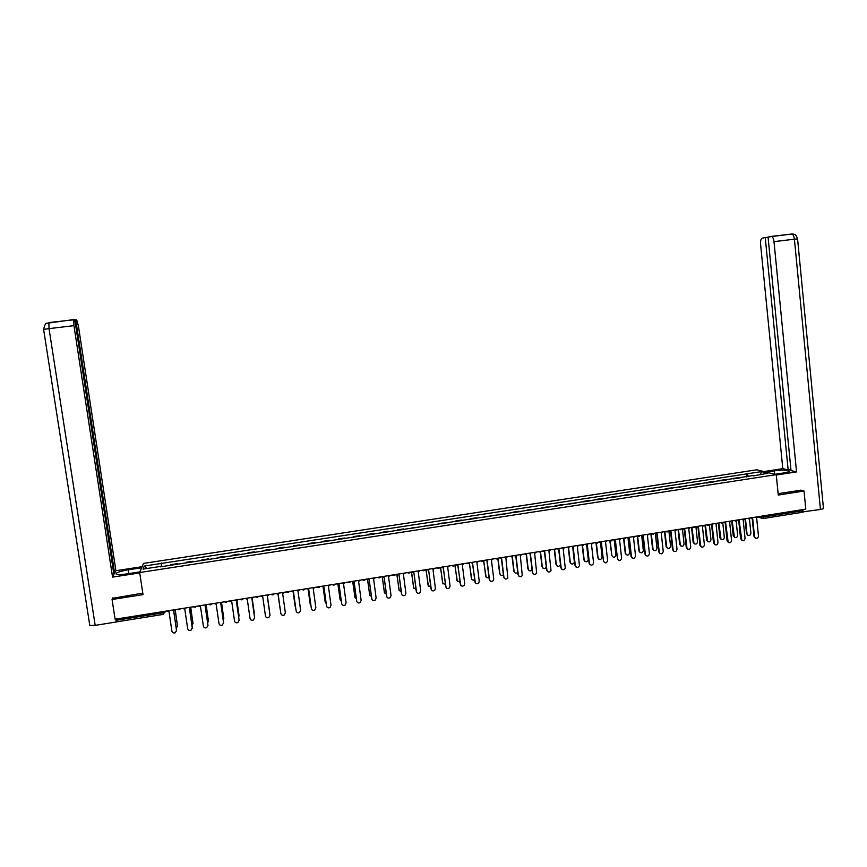 <?xml version="1.0" encoding="UTF-8"?>
<svg xmlns="http://www.w3.org/2000/svg" width="867" height="867" viewBox="0 0 867 867"><rect width="100%" height="100%" fill="white"/><g stroke="black" fill="none" stroke-linecap="round" stroke-linejoin="round"><path stroke-width="1.3" d="M776.236 474.65L756.815 469.795L143.499 563.409L139.674 572.534L776.236 474.65L778.273 495.057L804.034 491.025L805.79 509.113L115.105 619.233L112.06 599.487L143.012 594.643L139.674 572.534M163.289 614.378L116.926 621.812L116.449 620.273L162.953 612.85L165.109 612.08L165.337 611.224M116.265 619.049L116.449 620.273M112.883 597.807L112.06 599.487M804.034 491.025L800.674 490.126M802.246 509.677L801.693 512.354M740.104 477.901L738.825 477.544L733.189 478.411L734.447 478.768M733.244 478.952L733.189 478.411M726.719 479.96L725.484 479.592L719.816 480.459L721.051 480.827M719.881 481.012L719.816 480.459M713.292 482.019L712.089 481.64L706.399 482.518L707.591 482.897M706.453 483.071L706.399 482.518M699.81 484.089L698.639 483.699L692.928 484.577L694.088 484.967M692.993 485.13L692.928 484.577M686.274 486.159L679.403 486.647L680.541 487.048M679.468 487.211L679.403 486.647M672.694 488.251L671.578 487.85L665.834 488.739L666.929 489.129M665.889 489.291L665.834 488.739M659.05 490.343L652.201 490.82L653.274 491.231M652.266 491.383L652.201 490.82M645.362 492.445L644.311 492.033L638.524 492.922L639.553 493.334M638.578 493.486L638.524 492.922M631.62 494.548L624.782 495.024L625.79 495.447M624.847 495.588L624.782 495.024M617.813 496.672L616.838 496.249L610.997 497.138L611.961 497.56M611.062 497.701L610.997 497.138M603.963 498.796L603.02 498.362L597.157 499.262L598.089 499.695M597.222 499.825L597.157 499.262M590.059 500.931L589.148 500.497L583.263 501.397L584.163 501.83M583.328 501.96L583.263 501.397M576.1 503.066L569.305 503.532L570.172 503.976M569.37 504.095L569.305 503.532M562.076 505.223L561.231 504.778L555.303 505.689L556.137 506.133M555.368 506.252L555.303 505.689M548.009 507.379L547.196 506.924L541.246 507.834L542.038 508.29M541.311 508.409L541.246 507.834M533.877 509.547L527.125 510.002L527.884 510.468M527.19 510.565L527.125 510.002M519.691 511.725L518.954 511.259L512.95 512.18L513.676 512.646M513.026 512.744L512.95 512.18M505.45 513.903L498.72 514.359L499.414 514.835M498.796 514.933L498.72 514.359M491.155 516.103L484.436 516.548L485.087 517.035M484.512 517.122L484.436 516.548M476.807 518.303L476.167 517.816L470.098 518.748L470.716 519.235M470.163 519.322L470.098 518.748M462.393 520.514L461.797 520.027L455.695 520.959L456.28 521.446M455.771 521.533L455.695 520.959M447.925 522.736L441.238 523.169L441.78 523.679M441.314 523.744L441.238 523.169M433.392 524.958L426.727 525.402L427.225 525.911M426.802 525.976L426.727 525.402M418.804 527.201L412.15 527.635L412.616 528.155M412.226 528.209L412.15 527.635M404.163 529.444L403.719 528.924L397.519 529.878L397.953 530.398M397.595 530.452L397.519 529.878M389.456 531.699L389.055 531.178L382.835 532.132L383.225 532.663M382.911 532.706L382.835 532.132M374.696 533.964L374.327 533.433L368.085 534.397L368.432 534.928M368.161 534.972L368.085 534.397M359.87 536.24L359.545 535.698L353.27 536.662L353.584 537.204M353.346 537.247L353.27 536.662M344.99 538.526L344.698 537.973L338.401 538.949L338.672 539.491M338.477 539.523L338.401 538.949M330.045 540.824L329.796 540.26L323.478 541.236L323.705 541.788M323.554 541.81L323.478 541.236M315.046 543.121L314.829 542.558L308.479 543.533L308.674 544.097M308.565 544.118L308.479 543.533M299.971 545.43L299.809 544.866L293.425 545.842L293.588 546.416M293.512 546.427L293.425 545.842M284.853 547.749L284.723 547.175L278.318 548.161L278.426 548.735L278.318 548.161M269.659 550.079L269.572 549.505L263.145 550.48L263.21 551.076M254.41 552.42L254.356 551.835L247.908 552.821L247.929 553.417M254.443 552.42L254.356 551.835M239.086 554.772L239.086 554.176L232.605 555.173L232.594 555.769M239.173 554.761L239.086 554.176M223.719 557.134L223.751 556.527L217.238 557.524L217.184 558.131M223.827 557.113L223.751 556.527M208.275 559.497L208.351 558.89L201.816 559.887L201.718 560.505M208.438 559.475L208.351 558.89M192.767 561.881L192.886 561.263L186.318 562.26L186.188 562.889M192.973 561.849L192.886 561.263M177.193 564.265L177.356 563.637L170.766 564.655L170.593 565.284M177.442 564.233L177.356 563.637M748.405 476.633L747.094 473.815L761.41 471.626L767.913 473.263L753.293 475.885M160.254 566.866L753.434 475.484M160.146 566.476L143.022 569.11L144.28 566.043L161.175 563.463L161.414 566.693M747.094 473.815L161.175 563.463M746.563 476.915L746.216 473.588M161.847 566.628L161.316 563.041M761.41 471.626L760.467 474.401M146.946 568.503L144.28 566.043M750.92 517.859L752.686 518.585L754.528 536.63L755.32 538.06C757.151 538.743 758.202 538.06 758.484 535.99L756.653 517.957L758.224 516.699M755.504 538.169L754.03 536.445L752.209 518.629M751.526 518.433L750.616 517.935L748.048 518.683L749.175 518.91M745.457 518.737L746.996 533.769L747.777 535.177C749.587 535.849 750.627 535.177 750.898 533.14L749.446 518.878M747.961 535.286L746.509 533.584L745.002 518.813M737.427 520.016L739.204 520.742L741.784 540.184C743.637 540.965 744.72 540.304 745.035 538.169L743.182 520.102L744.753 518.845M742.033 540.347L740.581 538.624L738.738 520.785M738.023 520.579L737.113 520.07M723.88 522.172L725.668 522.899L728.182 542.298C730.057 543.197 731.184 542.558 731.542 540.358L729.656 522.259L731.239 521.002M728.508 542.536L727.077 540.813L725.213 522.942M724.465 522.736L723.577 522.227M774.86 474.303L783.204 473.024C788.136 472.19 790.032 471.41 788.894 470.662C786.022 469.881 781.156 469.947 774.285 470.846L766.06 472.114M776.279 475.018L796.545 471.897L791.029 470.597L768.054 237.027L791.734 234.014L771.175 236.431M790.921 469.502L788.157 469.925L782.803 468.657L760.565 244.093C760.381 240.723 760.966 238.739 762.342 238.132L765.247 237.569L788.157 469.925M763.86 471.561L782.803 468.657M796.545 471.897L773.993 241.633C773.592 238.598 772.714 236.864 771.381 236.442M820.442 509.449L794.41 239.184L797.575 238.924L823.433 508.019C824.051 508.517 823.054 508.994 820.442 509.449L802.246 511.963M768.064 237.233L765.247 237.569M800.945 490.202L778.133 493.659M803.102 512.224L802.842 509.59M128.89 573.575L128.316 569.792C119.115 571.461 115.127 572.968 116.33 574.312C118.053 574.799 121.38 574.691 126.333 573.976L139.945 571.884M128.316 569.792L141.679 567.744M142.112 566.704L115.918 570.714L114.617 573.206L75.743 319.804L76.719 319.923L78.42 326.035L115.918 570.714M113.729 573.336L114.617 573.206M95.186 625.356L89.789 625.454L43.599 329.384L49.018 328.636L48.866 322.567L74.8 319.685L113.913 574.539L112.558 577.108L73.933 325.645L49.018 328.636L95.186 625.356L116.286 621.986L115.842 619.114M139.728 572.924L112.558 577.108M116.622 621.184L116.286 621.986M74.833 319.912L75.743 319.804M73.695 319.609L73.933 325.645M112.634 598.306L142.784 593.126M732.149 520.85L734.425 537.258C736.256 538.039 737.318 537.377 737.633 535.286L736.159 520.959M734.674 537.432L733.244 535.73L731.705 520.926M718.808 522.985L721.008 539.339C722.861 540.228 723.967 539.599 724.313 537.432L722.807 522.996M721.333 539.577L719.924 537.887L718.375 523.05M710.279 524.34L712.078 525.066L714.527 544.411C716.424 545.441 717.583 544.834 717.984 542.558L716.088 524.427L717.67 523.169M714.917 544.725L713.519 543.013L711.634 525.109M710.853 524.893L709.997 524.383M696.624 526.518L698.434 527.244L700.807 546.503C702.725 547.695 703.917 547.12 704.383 544.769L702.454 526.605L704.047 525.337M701.284 546.925L699.907 545.224L698.011 527.288M697.187 527.06L696.353 526.562M682.925 528.707L684.735 529.434L687.032 548.594C688.962 549.96 690.197 549.429 690.717 546.979L688.777 528.783L690.37 527.515M687.596 549.136L686.252 547.435L684.323 529.477M683.467 529.238L682.665 528.751M705.402 525.12L707.537 541.409C709.412 542.439 710.55 541.832 710.951 539.599L709.412 524.979M707.927 541.734L706.551 540.043L704.979 525.185M691.953 527.266L694.012 543.479C695.898 544.649 697.079 544.086 697.534 541.767L695.952 526.908M694.478 543.891L693.134 542.211L691.541 527.331M678.438 529.423L680.422 545.527C682.329 546.871 683.543 546.351 684.063 543.945L682.427 528.783M680.985 546.058L679.652 544.389L678.048 529.477M669.161 530.897L670.982 531.623L673.215 550.675C675.133 552.236 676.401 551.748 677.008 549.212L675.035 530.983L676.639 529.704M673.854 551.347L672.532 549.656L670.581 531.666M669.692 531.417L668.912 530.94L670.538 546.123C669.931 548.627 668.685 549.104 666.799 547.565L664.881 531.579M667.427 548.237L666.127 546.578L664.501 531.644M655.344 533.097L657.175 533.834L659.343 552.734C661.239 554.512 662.54 554.078 663.244 551.445L661.25 533.183L662.854 531.904M660.047 553.569L658.768 551.9L656.796 533.877M655.864 533.606L655.116 533.14M651.28 533.747L653.111 549.591C654.986 551.347 656.265 550.924 656.958 548.323L655.322 533.324M653.816 550.426L652.548 548.768L650.9 533.812M641.482 535.307L643.314 536.044L645.438 554.772C647.281 556.787 648.614 556.419 649.426 553.677L647.411 535.383L649.015 534.105M646.197 555.801L644.94 554.132L642.946 536.088M641.97 535.806L641.266 535.351M637.613 535.925L639.402 551.596C641.222 553.58 642.534 553.222 643.336 550.523L641.688 535.687M640.149 552.615L638.925 550.968L637.256 535.979M627.556 537.529L629.399 538.266L631.479 556.809C633.257 559.063 634.611 558.771 635.554 555.931L633.506 537.605L635.121 536.326M632.281 558.034L631.1 556.603L629.041 538.309M628.033 538.017L627.35 537.562M623.893 538.114L625.649 553.601C627.394 555.823 628.727 555.53 629.659 552.734L628.001 538.006M626.429 554.804L625.27 553.395L623.546 538.169M613.576 539.762L615.429 540.488L617.51 558.857C619.179 561.35 620.555 561.122 621.617 558.196L619.558 539.838L621.173 538.548M617.51 558.857L615.082 540.531M614.031 540.228L613.392 539.794M610.13 540.314L611.864 555.606C613.522 558.066 614.866 557.839 615.917 554.956L614.269 540.369M611.864 555.606L609.794 540.358M599.541 541.994L601.405 542.731L603.508 561.133C605.068 563.583 606.456 563.42 607.648 560.646L605.545 542.07L607.171 540.78M603.508 561.133L601.069 542.775M599.975 542.449L599.368 542.027M596.312 542.579L598.057 557.839C599.606 560.266 600.972 560.104 602.142 557.362L600.484 542.699M598.826 559.226L597.71 557.633L595.987 542.569M585.453 544.238L587.327 544.975L589.452 563.409C590.882 565.815 592.269 565.728 593.602 563.149L591.478 544.313L593.115 543.024M590.199 564.785L589.105 563.192L587.002 545.018M585.864 544.671L585.29 544.27M582.451 544.975L584.195 560.082C585.615 562.455 586.981 562.369 588.303 559.833L586.634 544.996M584.943 561.437L583.859 559.865L582.115 544.779M571.31 546.503L573.185 547.229L575.341 565.696C576.653 568.048 578.029 568.037 579.481 565.663L577.357 546.568L578.993 545.267M576.056 567.051L575.005 565.479L572.881 547.272M568.546 547.391L570.291 562.325C571.581 564.645 572.946 564.634 574.377 562.293L572.719 547.272M571.006 563.669L569.966 562.119L568.221 547.196M557.113 548.757L558.998 549.494L561.166 568.004C562.369 570.291 563.745 570.345 565.284 568.167L563.182 548.833L564.829 547.532M561.859 569.326L560.851 567.777L558.706 549.537M554.587 549.841L556.321 564.59C557.503 566.845 558.857 566.899 560.385 564.753L560.45 564.384M557.004 565.891L556.018 564.374L554.273 549.645M542.85 551.033L544.747 551.77L546.947 570.302C548.052 572.545 549.407 572.654 551.022 570.659L548.952 551.098L550.599 549.797M547.608 571.602L546.644 570.074L544.465 551.813M540.564 552.214L542.298 566.855C543.36 569.034 544.704 569.175 546.297 567.246M542.959 568.134L542.005 566.628L540.282 552.127M528.534 553.319L530.441 554.056L532.663 572.621C533.682 574.799 535.026 574.973 536.684 573.141L534.657 553.384L536.315 552.073M533.292 573.878L532.371 572.393L530.17 554.089M526.453 554.425L528.231 569.131C529.108 571.18 530.387 571.429 532.067 569.868M528.848 570.367L527.938 568.904L526.215 554.501M514.164 555.606L516.071 556.343L518.325 574.951C519.268 577.075 520.59 577.292 522.292 575.612L520.319 555.671L521.977 554.36M518.91 576.165L518.043 574.713L515.822 556.386M512.299 556.592L514.098 571.418C514.846 573.347 516.071 573.672 517.762 572.415M514.673 572.621L513.828 571.19L512.061 556.712M499.728 557.914L501.646 558.651L503.933 577.281C504.811 579.351 506.111 579.622 507.834 578.072L505.905 557.969L507.574 556.657M504.475 578.462L503.662 577.054L501.419 558.684M498.07 558.706L499.901 573.705C500.552 575.525 501.711 575.926 503.402 574.908M500.443 574.875L499.652 573.477L497.864 558.868M485.238 560.223L487.167 560.96L489.476 579.633C490.31 581.649 491.589 581.952 493.323 580.522L493.746 578.939L491.448 560.277L493.117 558.966M489.985 580.76L489.226 579.394L486.951 560.992M483.775 560.765L485.661 576.013C486.224 577.715 487.319 578.181 488.977 577.379M486.159 577.129L483.591 560.971M470.694 562.542L472.634 563.279L474.964 581.985C475.745 583.968 477.013 584.293 478.757 582.971L479.245 581.291L476.926 562.596L478.606 561.274M475.43 583.068L472.428 563.312M469.415 562.748L471.366 578.322C471.843 579.925 472.883 580.435 474.487 579.828M471.821 579.384L469.253 563.008M456.085 564.872L458.036 565.609L460.388 584.347C461.136 586.287 462.393 586.645 464.138 585.42L464.69 583.654L462.339 564.916L464.029 563.604M460.81 585.377L457.841 565.642M455.034 565.035L457.007 580.641L459.933 582.256M457.418 581.649L454.85 565.067M441.422 567.202L443.373 567.95L445.757 586.721C446.472 588.628 447.708 589.007 449.453 587.859L450.081 586.016L447.708 567.256L449.388 565.934M446.137 587.685L443.2 567.972M440.599 567.332L442.593 582.971L445.324 584.672M442.961 583.924L440.436 567.365M431.398 590.004L428.656 570.291L431.072 589.105C431.755 590.98 432.98 591.381 434.725 590.308L435.407 588.4L433.001 569.597L434.703 568.275M426.694 569.554L428.515 570.313M426.109 569.652L428.114 585.312L430.65 587.067M428.45 586.2L425.957 569.673M416.604 592.324L413.884 572.654L416.323 591.5C416.984 593.342 418.187 593.765 419.931 592.757L420.679 590.785L418.252 571.96L419.942 570.627M411.912 571.906L413.743 572.675M411.554 571.971L413.592 587.653L415.911 589.452M413.873 588.476L411.413 571.992M401.757 594.643L399.048 575.016L401.508 593.895C402.158 595.716 403.35 596.149 405.084 595.206L405.886 593.191L403.426 574.322L405.138 572.989M397.064 574.279L398.907 575.038M396.945 574.301L399.004 590.015L401.107 591.825M399.243 590.752L396.815 574.312M386.845 596.973L384.146 577.4L386.639 596.312C387.267 598.111 388.449 598.555 390.183 597.656L391.039 595.596L388.546 576.696L390.258 575.363M384.547 593.039L382.163 576.663L384.005 577.422M382.304 576.826L384.352 592.378L386.248 594.188M371.867 599.303L369.19 579.785L371.715 598.729C372.322 600.506 373.493 600.972 375.227 600.116L376.126 598.013L373.612 579.08L375.324 577.747M367.196 579.037L369.049 579.806M367.608 579.47L369.645 594.762L371.314 596.539M369.808 595.326L367.5 579.373M352.165 581.432L354.17 582.18L356.716 601.167C357.312 602.923 358.472 603.389 360.206 602.576L361.149 600.441L358.602 581.475L360.336 580.131M356.836 601.633L354.083 582.191M352.847 582.028L354.885 597.146L356.326 598.869M355.004 597.612L352.761 581.974M337.079 583.838L339.095 584.586L341.663 603.605C342.248 605.339 343.408 605.827 345.131 605.047L346.117 602.879L343.549 583.881L345.272 582.537M341.75 603.974L339.019 584.596M338.022 584.542L340.059 599.541L341.273 601.167M340.135 599.899L337.957 584.51M321.917 586.255L323.944 587.002L326.556 606.055C327.119 607.778 328.268 608.266 329.991 607.529L331.021 605.329L328.42 586.287L330.154 584.943M326.599 606.315L323.89 587.013M323.131 587.024L325.168 601.947L326.144 603.443M325.223 602.197L323.077 587.013M306.701 588.682L308.739 589.43L311.372 608.515C311.936 610.227 313.074 610.726 314.797 610.021L315.859 607.789L313.236 588.715L314.97 587.36M311.394 608.656L308.706 589.441M308.175 589.473L310.95 605.675M310.256 604.505L308.132 589.473M291.431 591.121L293.469 591.868L296.135 610.997L293.447 591.868M296.07 610.715L296.135 610.997C296.687 612.687 297.825 613.197 299.538 612.514L300.632 610.26L297.977 591.142L299.733 589.798M295.159 606.521L293.133 591.912L295.669 607.832M276.085 593.559L278.144 594.318L280.832 613.478C281.374 615.158 282.512 615.668 284.213 615.017L285.351 612.741L282.664 593.592L284.419 592.237M280.81 613.337L278.134 594.318M280.139 609.1L278.058 594.328L280.301 609.761M260.685 596.019L262.744 596.767L265.465 615.971C266.006 617.64 267.134 618.16 268.835 617.521L270.005 615.234L267.285 596.041L269.984 615.039M267.285 596.041L269.052 594.686M269.485 611.56L267.383 596.03M267.394 596.03L269.474 610.769M245.209 598.49L247.279 599.238L250.032 618.474C250.574 620.133 251.69 620.653 253.392 620.046L254.595 617.727L251.853 598.512L254.573 617.445M251.853 598.512L253.619 597.146M254.161 614.562L252.189 598.447L254.302 613.121M229.679 600.961L231.76 601.709L234.534 620.989C235.065 622.636 236.182 623.167 237.894 622.571L239.119 620.241L236.344 600.983L239.129 620.393M236.344 600.983L238.122 599.617M238.739 617.38L236.919 600.842M236.962 600.831L239.097 616.014M214.073 603.454L216.165 604.201L218.983 623.503C219.503 625.15 220.619 625.681 222.32 625.107L223.578 622.766L220.771 603.465L222.548 602.099M220.825 603.454L223.599 623.026M223.242 620.111L223.784 618.334L221.594 603.215M221.649 603.183L223.805 618.604M198.413 605.946L200.515 606.705L203.355 626.039C203.875 627.675 204.991 628.217 206.693 627.665L207.972 625.291L205.132 605.957L206.92 604.592M205.208 605.946L207.993 625.681M207.679 622.799L208.427 620.815L206.194 605.567M206.259 605.513L208.448 621.206M182.677 608.461L184.79 609.208L187.662 628.586C188.182 630.211 189.299 630.764 191 630.222L192.301 627.838L189.44 608.471L191.228 607.095M189.526 608.45L192.311 628.337M192.04 625.465L193.005 623.308L190.729 607.875M190.805 607.8L193.016 623.807M166.887 610.975L169.011 611.723L171.904 631.143C172.425 632.769 173.53 633.311 175.232 632.78L176.565 630.385L173.671 610.986L175.47 609.609M173.779 610.964L176.565 631.003M176.326 628.109L177.518 625.811L175.177 610.14M175.264 610.021L177.518 626.418M164.99 611.278L163.354 614.4L162.768 611.625M759.394 516.515L763.437 517.014L802.354 510.804M760.858 516.277L761.779 518.368L762.917 518.585L763.328 515.887M186.199 562.802L192.777 561.794M201.729 560.418L208.275 559.41M217.194 558.045L223.719 557.048M232.594 555.682L239.086 554.685M247.929 553.33L254.399 552.333M263.2 550.989L269.648 550.003M278.415 548.659L284.831 547.673M293.566 546.329L299.949 545.354M308.652 544.01L315.014 543.035M323.673 541.712L330.013 540.737M338.639 539.415L344.958 538.45M353.541 537.128L359.838 536.164M368.388 534.852L374.652 533.888M383.171 532.587L389.413 531.623M397.899 530.322L404.109 529.369M412.562 528.079L418.75 527.125M427.171 525.836L433.327 524.893M441.715 523.603L447.849 522.66M456.205 521.381L462.317 520.438M470.64 519.16L476.731 518.228M485.011 516.96L491.08 516.028M499.327 514.76L505.374 513.838M513.589 512.57L519.604 511.649M527.797 510.392L533.79 509.471M541.94 508.225L547.911 507.314M556.029 506.068L561.979 505.147M570.074 503.911L575.991 503.001M584.055 501.765L589.95 500.855M597.981 499.63L603.855 498.731M611.853 497.495L617.705 496.607M625.671 495.382L631.501 494.483M639.434 493.269L645.232 492.38M653.144 491.166L658.92 490.278M666.799 489.075L672.564 488.186M680.4 486.983L686.144 486.105M693.958 484.902L699.669 484.024M707.45 482.832L713.151 481.954M720.9 480.773L726.579 479.895M734.295 478.714L739.952 477.847M170.604 565.197L177.215 564.179M734.143 520.536L735.639 521.067M720.553 522.703L722.048 523.235M706.898 524.882L708.404 525.413M696.136 526.594L693.199 527.071L694.705 527.591M682.383 528.794L679.446 529.26L680.953 529.791M668.576 530.994L665.628 531.46L667.146 531.991M654.704 533.205L651.767 533.671L653.284 534.202M640.789 535.416L637.852 535.893L639.369 536.424M626.819 537.648L623.882 538.114L625.4 538.656M612.785 539.881L609.848 540.358L611.376 540.889M598.707 542.135L595.759 542.601L597.298 543.132M584.564 544.389L581.616 544.855L583.155 545.386M570.367 546.644L567.419 547.12L568.958 547.651M556.115 548.919L553.168 549.385L554.717 549.927M541.799 551.206L538.851 551.672L540.401 552.214M524.448 553.97L526.041 554.501M510.024 556.267L511.617 556.809M498.33 558.424L495.566 558.576L497.138 559.117M480.979 560.895L482.594 561.437M469.069 563.214L466.413 563.225L467.996 563.767M451.707 565.566L453.333 566.097M436.99 567.918L438.615 568.449M422.196 570.269L423.844 570.811M410.449 572.144L409.874 572.805L407.392 572.632L409.007 573.174M392.448 575.016L394.106 575.547M395.558 574.518L394.929 575.211L392.491 575.005M377.481 577.4L379.15 577.942M380.602 576.902L379.941 577.628L377.513 577.389M365.581 579.297L364.877 580.045L362.482 579.785L364.118 580.337M347.364 582.201L349.043 582.743M350.506 581.703L349.769 582.472L347.396 582.191M335.366 584.109L334.597 584.911L332.234 584.607L333.893 585.16M316.997 587.046L318.688 587.588L320.161 586.536M304.057 589.798L301.738 589.473L303.417 590.015L304.891 588.975M288.7 592.259L286.392 591.923L288.082 592.464L289.567 591.413M270.959 594.383L272.682 594.925L274.167 593.873M257.802 597.211L255.516 596.843L257.217 597.396L258.713 596.333M239.953 599.325L241.687 599.866L243.194 598.804M224.358 601.806L226.103 602.359L227.609 601.297M210.974 604.689L208.698 604.31L210.443 604.852L211.949 603.79M196.235 606.293L195.238 607.214L192.983 606.835M180.455 608.807L178.927 609.88M758.029 517.1L762.917 518.585M797.575 238.858C795.082 232.659 794.66 235.174 793.641 234.133L791.734 234.014C793.121 234.437 794.009 236.16 794.41 239.184L773.993 241.633M774.621 474.249L774.285 470.846M43.426 329.482L43.599 329.384C44.867 324.529 45.908 322.502 46.71 323.304L73.749 319.565M733.861 520.579L737.08 520.07M720.347 522.736L723.49 522.237M706.789 524.903L709.845 524.416M524.481 553.959L527.374 553.601M510.056 556.267L512.885 556.018M481.022 560.895L483.721 560.819M451.75 565.555L454.351 565.609M437.022 567.907L439.58 568.004M422.24 570.258L424.754 570.41M317.019 587.035L319.359 587.349M270.981 594.372L273.289 594.729M239.975 599.325L242.261 599.693M224.369 601.806L226.645 602.186M177.161 609.338L179.426 609.739M163.31 614.4L116.926 621.812M801.78 512.375L763.079 518.553M788.97 471.485L788.894 470.662"/></g></svg>
